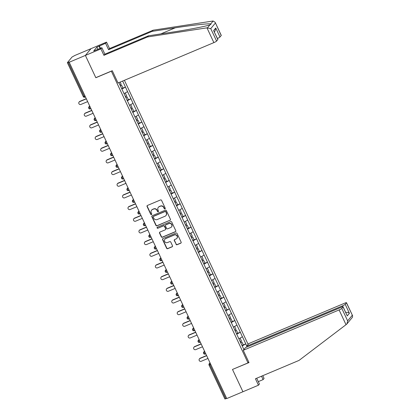 <?xml version="1.0" encoding="UTF-8"?>
<svg xmlns="http://www.w3.org/2000/svg" width="420" height="420" viewBox="0 0 420 420"><rect width="100%" height="100%" fill="white"/><g stroke="black" fill="none" stroke-linecap="round" stroke-linejoin="round"><path stroke-width="0.63" d="M164.966 208.913A0.572 0.546 -140.3 0 0 165.228 208.184L161.574 200.377A0.819 0.777 -140.3 0 0 160.503 199.952L147.446 205.448A0.819 0.777 -140.3 0 0 147.068 206.488L150.722 214.294A0.572 0.546 -140.3 0 0 151.672 214.447A0.572 0.546 -140.3 0 0 151.736 213.864L151.263 212.856A2.62 2.494 -140.3 0 1 152.486 209.528L153.573 209.071A2.62 2.494 -140.3 0 1 156.996 210.441L157.469 211.454A0.572 0.546 -140.3 0 0 158.419 211.607A0.572 0.546 -140.3 0 0 158.482 211.024L158.009 210.016A2.62 2.494 -140.3 0 1 159.233 206.687L160.319 206.231A2.62 2.494 -140.3 0 1 163.742 207.601L164.215 208.609A0.572 0.546 -140.3 0 0 164.966 208.913M158.319 207.365L158.482 207.165A2.62 2.494 -140.3 0 1 159.395 206.488L160.482 206.031A2.62 2.494 -140.3 0 1 163.905 207.401L164.378 208.415A0.572 0.546 -140.3 0 0 165.233 208.656M147.252 205.569A0.819 0.777 -140.3 0 0 147.231 206.293L150.885 214.095A0.572 0.546 -140.3 0 0 151.741 214.337M151.573 210.205L151.736 210.005A2.62 2.494 -140.3 0 1 152.649 209.333L153.736 208.871A2.62 2.494 -140.3 0 1 157.159 210.247L157.631 211.255A0.572 0.546 -140.3 0 0 158.487 211.496M176.022 244.293A0.819 0.777 -140.3 0 0 177.093 244.724L180.758 243.18A0.819 0.777 -140.3 0 0 181.136 242.141L177.077 233.473A0.819 0.777 -140.3 0 0 176.006 233.042L162.95 238.544A0.819 0.777 -140.3 0 0 162.566 239.584L166.63 248.252A0.819 0.777 -140.3 0 0 167.696 248.677L172.121 246.813A0.819 0.777 -140.3 0 0 172.505 245.774L170.767 242.067A0.819 0.777 -140.3 0 0 169.696 241.637L167.501 242.56A2.189 2.084 -140.3 0 1 164.897 239.195A2.189 2.084 -140.3 0 1 165.664 238.628L174.258 235.011A2.189 2.084 -140.3 0 1 176.862 238.376A2.189 2.084 -140.3 0 1 176.101 238.938L174.667 239.542A0.819 0.777 -140.3 0 0 174.284 240.581L176.185 244.094A0.819 0.777 -140.3 0 0 177.256 244.524L180.92 242.981A0.819 0.777 -140.3 0 0 181.115 242.86M215.14 22.292L221.272 35.374A2.504 0.341 154.9 0 1 221.219 35.506L215.14 22.292L213.155 21L212.578 21.074L153.143 30.193L109.541 48.562L106.523 42.126L91.004 48.662L85.386 55.43L95.834 77.726L111.353 71.19L248.005 362.906L232.486 369.443L242.928 391.745L226.748 398.564L69.2 62.244L69.447 61.95L68.266 62.449L84.147 96.348L85.008 95.986M68.266 62.449L67.405 62.617L72.041 57.036L74.823 55.477L91.004 48.662L85.386 55.43L69.2 62.244M170.053 220.332A0.819 0.777 -140.3 0 0 170.436 219.292L166.373 210.625A0.819 0.777 -140.3 0 0 165.307 210.194L152.25 215.696A0.819 0.777 -140.3 0 0 151.867 216.736L155.925 225.404A0.819 0.777 -140.3 0 0 156.996 225.834L170.216 220.138A0.819 0.777 -140.3 0 0 170.415 220.017M171.728 222.049L175.786 230.716A0.819 0.777 -140.3 0 1 175.403 231.756L162.346 237.258A0.819 0.777 -140.3 0 1 161.28 236.828L159.542 233.116A0.819 0.777 -140.3 0 1 159.92 232.076L165.218 229.845A0.819 0.777 -140.3 0 0 165.596 228.805L164.446 226.349A0.819 0.777 -140.3 0 0 163.375 225.918L157.862 228.239A0.572 0.546 -140.3 0 1 157.18 227.357A0.572 0.546 -140.3 0 1 157.379 227.209L170.657 221.618A0.819 0.777 -140.3 0 1 171.728 222.049M248.74 362.024L248.005 362.906M248.131 344.426L124.409 80.299M242.876 345.093L245.784 343.87L242.456 336.756L238.875 338.804L240.103 338.147L241.453 341.024L240.172 341.738M245.784 343.87L246.75 346.091M243.899 349.524L118.876 82.63M122.661 81.034L127.559 91.649L124.031 93.639M128.032 99.923L130.94 98.7L127.559 91.649M130.94 98.7L133.03 103.325L129.502 105.31M133.502 111.599L136.405 110.376L133.03 103.325M136.405 110.376L138.495 115.001L134.967 116.986L136.196 116.33L137.545 119.207L136.264 119.921M138.968 123.275L141.876 122.052L138.495 115.001M141.876 122.052L143.966 126.672L140.438 128.662M144.438 134.951L147.347 133.723L143.966 126.672M147.347 133.723L149.436 138.348L145.908 140.338M149.909 146.622L152.812 145.399L149.436 138.348M152.812 145.399L154.901 150.024L151.379 152.009M155.374 158.298L158.282 157.075L154.901 150.024M158.282 157.075L160.372 161.7L156.844 163.684L158.072 163.023L159.422 165.905L158.141 166.619M160.844 169.974L163.753 168.751L160.372 161.7M163.753 168.751L165.842 173.371L162.314 175.361M166.315 181.65L169.218 180.422L165.842 173.371M169.218 180.422L171.308 185.047L167.785 187.031M171.78 193.321L174.689 192.097L171.308 185.047M174.689 192.097L176.778 196.723L173.25 198.707L174.478 198.051L175.828 200.928L174.547 201.642M177.251 204.997L180.159 203.774L176.778 196.723M180.159 203.774L182.249 208.399L178.721 210.383M182.721 216.673L185.624 215.444L182.249 208.399M185.624 215.444L187.714 220.07L184.191 222.059M188.186 228.344L191.095 227.12L187.714 220.07M191.095 227.12L193.184 231.746L189.656 233.73M193.657 240.02L196.565 238.796L193.184 231.746M196.565 238.796L198.655 243.422L195.127 245.406M199.127 251.696L202.031 250.472L198.655 243.422M202.031 250.472L204.12 255.092L200.597 257.082L201.821 256.421L203.17 259.303L201.894 260.012M204.593 263.372L207.501 262.143L204.12 255.092M207.501 262.143L209.591 266.768L206.062 268.758M210.063 275.042L212.972 273.819L209.591 266.768M212.972 273.819L215.061 278.444L211.533 280.429M215.534 286.718L218.442 285.495L215.061 278.444M218.442 285.495L220.526 290.12L217.004 292.105L218.227 291.449L219.576 294.326L218.3 295.04M220.999 298.394L223.907 297.171L220.526 290.12M223.907 297.171L225.997 301.791L222.469 303.781L223.697 303.119L225.047 306.002L223.766 306.71M226.469 310.07L229.378 308.842L225.997 301.791M229.378 308.842L231.467 313.467L227.939 315.457M231.94 321.741L234.848 320.518L231.467 313.467M234.848 320.518L236.933 325.143L233.41 327.127M237.405 333.417L240.314 332.194L236.933 325.143M240.314 332.194L242.403 336.819M240.266 332.252L236.675 334.273M234.796 320.576L231.21 322.597M229.325 308.905L225.74 310.926M223.86 297.229L220.269 299.25M218.39 285.553L214.804 287.574M212.919 273.877L209.333 275.898M207.454 262.206L203.863 264.227M201.983 250.53L198.398 252.551M196.513 238.854L192.927 240.875M191.047 227.178L187.457 229.199M185.577 215.507L181.991 217.529M180.107 203.831L176.521 205.853M174.641 192.155L171.05 194.177M169.171 180.484L165.585 182.501M163.7 168.809L160.115 170.83M158.235 157.133L154.644 159.154M152.765 145.457L149.179 147.478M147.294 133.786L143.708 135.807M141.829 122.11L138.238 124.131M136.358 110.434L132.773 112.455M130.888 98.758L127.302 100.779M125.423 87.087L121.832 89.108M226.669 398.401L224.921 399L209.039 365.101L209.927 364.865L225.808 398.764M245.737 343.928L242.146 345.949M122.561 88.252L125.47 87.024M152.05 215.817A0.819 0.777 -140.3 0 0 152.029 216.541L156.093 225.209A0.819 0.777 -140.3 0 0 157.159 225.635L170.216 220.138M165.737 211.864A0.572 0.546 -140.3 0 0 164.987 211.559L153.526 216.389A0.572 0.546 -140.3 0 0 153.263 217.119L153.762 218.179A2.62 2.494 -140.3 0 0 157.18 219.555L165.018 216.253A2.62 2.494 -140.3 0 0 166.236 212.924L165.9 211.664A0.572 0.546 -140.3 0 0 165.154 211.365L164.987 211.559M153.326 216.536L153.489 216.342A0.572 0.546 -140.3 0 1 153.694 216.19L165.154 211.365M165.931 215.581L166.094 215.381A2.62 2.494 -140.3 0 0 166.399 212.73L166.236 212.924M165.9 211.664L166.399 212.73M159.726 232.197A0.819 0.777 -140.3 0 0 159.705 232.922L161.443 236.628A0.819 0.777 -140.3 0 0 162.509 237.059L175.571 231.562A0.819 0.777 -140.3 0 0 175.765 231.441M165.501 229.635L165.664 229.441A0.819 0.777 -140.3 0 0 165.764 228.611L164.609 226.149A0.819 0.777 -140.3 0 0 163.537 225.719L157.862 228.239M157.274 227.273A0.572 0.546 -140.3 0 0 158.025 228.044M170.709 227.535A2.189 2.084 -140.3 0 0 171.47 224.327A2.189 2.084 -140.3 0 0 168.872 223.603L165.842 224.879A0.819 0.777 -140.3 0 0 165.459 225.918L166.614 228.38A0.819 0.777 -140.3 0 0 167.685 228.811L170.709 227.535M171.476 226.968L171.638 226.769A2.189 2.084 -140.3 0 0 169.034 223.403L168.872 223.603M165.559 225.089L165.722 224.894A0.819 0.777 -140.3 0 1 166.005 224.679L169.034 223.403M174.468 239.663A0.819 0.777 -140.3 0 0 174.447 240.387L176.185 244.094M176.862 238.376L177.025 238.177A2.189 2.084 -140.3 0 0 174.421 234.811L174.258 235.011M164.897 239.195L165.06 239.001A2.189 2.084 -140.3 0 1 165.827 238.434L174.421 234.811M162.755 238.66A0.819 0.777 -140.3 0 0 162.734 239.384L166.792 248.052A0.819 0.777 -140.3 0 0 167.864 248.483L172.289 246.619A0.819 0.777 -140.3 0 0 172.484 246.498M79.868 101.377L79.621 101.677A1.544 1.47 -140.3 0 0 79.081 102.076L79.328 101.777A1.544 1.47 39.7 0 1 79.868 101.377L86.273 98.679M79.081 102.076A1.544 1.47 -140.3 0 0 80.918 104.444L87.644 101.609M119.858 84.892L121.139 84.184L120.157 82.089M121.664 88.746L122.945 88.037L121.595 85.155L120.314 85.869M120.236 85.696L121.595 85.155M79.621 101.677L86.347 98.842M85.334 113.053L85.087 113.348A1.544 1.47 -140.3 0 0 84.551 113.746L84.798 113.453A1.544 1.47 39.7 0 1 85.334 113.053L91.739 110.355M84.551 113.746A1.544 1.47 -140.3 0 0 86.389 116.12L93.114 113.285M125.328 96.569L126.609 95.86L125.26 92.978L124.042 93.655M127.134 100.422L128.415 99.713L127.066 96.831L125.785 97.54M125.706 97.367L127.066 96.831M85.087 113.348L91.817 110.518M90.804 124.73L90.557 125.023A1.544 1.47 -140.3 0 0 90.022 125.423L90.263 125.129A1.544 1.47 39.7 0 1 90.804 124.73L97.209 122.031M90.022 125.423A1.544 1.47 -140.3 0 0 91.854 127.796L98.579 124.961M130.798 108.245L132.074 107.536L130.725 104.654L129.507 105.331M132.605 112.098L133.88 111.389L132.531 108.507L131.255 109.216M131.171 109.043L132.531 108.507M90.557 125.023L97.283 122.194M96.275 136.405L96.028 136.7A1.544 1.47 -140.3 0 0 95.487 137.099L95.734 136.799A1.544 1.47 39.7 0 1 96.275 136.405L102.68 133.707M95.487 137.099A1.544 1.47 -140.3 0 0 97.325 139.466L104.05 136.637M138.07 123.774L139.351 123.06L138.002 120.183L136.721 120.892M136.642 120.719L138.002 120.183M96.028 136.7L102.753 133.864M101.74 148.076L101.498 148.376A1.544 1.47 -140.3 0 0 100.958 148.775L101.204 148.475A1.544 1.47 39.7 0 1 101.74 148.076L108.145 145.378M100.958 148.775A1.544 1.47 -140.3 0 0 102.795 151.142L109.52 148.307M141.734 131.591L143.015 130.883L141.666 128L140.448 128.678M143.54 135.445L144.821 134.736L143.472 131.854L142.191 132.568M142.112 132.395L143.472 131.854M101.498 148.376L108.224 145.541M107.21 159.752L106.964 160.046A1.544 1.47 -140.3 0 0 106.428 160.445L106.67 160.151A1.544 1.47 39.7 0 1 107.21 159.752L113.615 157.054M106.428 160.445A1.544 1.47 -140.3 0 0 108.26 162.818L114.986 159.983M147.205 143.267L148.481 142.559L147.131 139.676L145.913 140.353M149.011 147.121L150.286 146.412L148.937 143.53L147.661 144.239M147.578 144.065L148.937 143.53M106.964 160.046L113.689 157.216M206.955 27.841L210.751 28.628L216.584 41.087A2.504 0.341 154.9 0 1 213.875 42.614L206.955 27.841L147.525 36.96L103.919 55.325L100.905 48.888L85.386 55.43L95.797 77.653L112.277 70.712L118.025 82.987L213.875 42.614M97.918 49.392L96.873 47.155L93.713 50.962L101.871 47.728L104.89 54.164L148.491 35.795L171.581 32.251C187.934 29.799 207.049 26.087 210.005 24.796L210.373 24.654M148.491 35.795L147.525 36.96M101.871 47.728L100.905 48.888M104.89 54.164L103.919 55.325M221.219 35.506L219.975 37.002A2.504 0.341 154.9 0 1 217.413 38.467M96.873 47.155L105.556 43.286L106.523 42.126M109.541 48.562L108.575 49.723L105.556 43.286M153.143 30.193L152.177 31.358L108.575 49.723M207.564 27.731L210.005 24.796C210.934 24.465 211.171 24.182 210.714 23.935C209.359 23.305 191.72 25.237 175.266 27.814L152.177 31.358M217.833 39.585L213.623 30.607L217.88 39.459A2.504 0.341 154.9 0 1 217.833 39.585L216.584 41.087M99.351 45.906L100.48 48.316M100.139 48.458L99.089 46.221M214.347 31.92L215.035 31.085L215.77 28.025L219.975 37.002M258.29 381.633L263.104 379.606L261.513 376.215M263.104 379.606L264.07 378.441L262.773 375.68M243.248 350.306L339.098 309.929A2.504 0.341 -25.1 0 0 341.806 308.406L343.051 306.905A2.504 0.341 -25.1 0 0 343.103 306.779A2.504 0.341 -25.1 0 0 341.324 307.246L245.48 347.624L243.248 350.306L248.997 362.576L232.633 369.38M341.806 308.406L347.644 320.864L346.909 323.93L346.5 324.329L299.035 360.407L255.434 378.772L258.447 385.208L259.418 384.043L256.699 378.242M258.447 385.208L242.928 391.745L232.517 369.521M345.198 304.322L346.442 302.825A2.504 0.341 -25.1 0 0 346.49 302.694A2.504 0.341 -25.1 0 0 344.715 303.167L248.866 343.539L246.64 346.222L342.489 305.849A2.504 0.341 -25.1 0 0 345.198 304.322L349.403 313.304C348.332 312.365 347.078 312.123 345.644 312.585M246.997 346.983L246.64 346.222M343.103 306.779L347.256 315.887L343.051 306.905M346.909 323.93L352.427 317.284L352.622 315.782L346.442 302.825M112.681 171.428L112.434 171.722A1.544 1.47 -140.3 0 0 111.893 172.121L112.14 171.827A1.544 1.47 39.7 0 1 112.681 171.428L119.086 168.73M111.893 172.121A1.544 1.47 -140.3 0 0 113.731 174.494L120.456 171.659M152.67 154.943L153.951 154.234L152.602 151.352L151.384 152.029M154.476 158.797L155.757 158.088L154.408 155.206L153.127 155.915M153.048 155.741L154.408 155.206M112.434 171.722L119.159 168.887M118.146 183.099L117.905 183.398A1.544 1.47 -140.3 0 0 117.364 183.797L117.611 183.498A1.544 1.47 39.7 0 1 118.146 183.099L124.551 180.406M117.364 183.797A1.544 1.47 -140.3 0 0 119.201 186.165L125.927 183.335M159.947 170.473L161.228 169.759L159.878 166.882L158.597 167.591M158.519 167.417L159.878 166.882M117.905 183.398L124.63 180.563M123.617 194.775L123.37 195.074A1.544 1.47 -140.3 0 0 122.834 195.468L123.076 195.174A1.544 1.47 39.7 0 1 123.617 194.775L130.022 192.077M122.834 195.468A1.544 1.47 -140.3 0 0 124.667 197.841L131.392 195.006M163.611 178.29L164.892 177.581L163.537 174.699L162.32 175.376M165.417 182.144L166.693 181.435L165.344 178.553L164.068 179.267M163.984 179.093L165.344 178.553M123.37 195.074L130.095 192.239M129.087 206.451L128.84 206.745A1.544 1.47 -140.3 0 0 128.299 207.144L128.546 206.85A1.544 1.47 39.7 0 1 129.087 206.451L135.492 203.753M128.299 207.144A1.544 1.47 -140.3 0 0 130.137 209.517L136.862 206.682M169.082 189.966L170.357 189.257L169.008 186.375L167.79 187.052M170.882 193.82L172.163 193.111L170.814 190.228L169.533 190.937M169.454 190.764L170.814 190.228M128.84 206.745L135.566 203.915M134.552 218.127L134.311 218.421A1.544 1.47 -140.3 0 0 133.77 218.82L134.017 218.526A1.544 1.47 39.7 0 1 134.552 218.127L140.957 215.428M133.77 218.82A1.544 1.47 -140.3 0 0 135.608 221.188L142.333 218.358M176.353 205.496L177.634 204.787L176.284 201.905L175.004 202.613M174.925 202.44L176.284 201.905M134.311 218.421L141.036 215.586M140.023 229.798L139.776 230.097A1.544 1.47 -140.3 0 0 139.241 230.496L139.482 230.197A1.544 1.47 39.7 0 1 140.023 229.798L146.428 227.105M139.241 230.496A1.544 1.47 -140.3 0 0 141.073 232.864L147.798 230.034M180.017 213.313L181.298 212.604L179.944 209.722L178.726 210.399M181.823 217.172L183.099 216.458L181.75 213.581L180.474 214.289M180.39 214.116L181.75 213.581M139.776 230.097L146.501 227.262M145.493 241.474L145.247 241.773A1.544 1.47 -140.3 0 0 144.706 242.167L144.953 241.873A1.544 1.47 39.7 0 1 145.493 241.474L151.898 238.775M144.706 242.167A1.544 1.47 -140.3 0 0 146.543 244.54L153.269 241.705M185.488 224.989L186.764 224.28L185.414 221.398L184.196 222.075M187.288 228.842L188.57 228.134L187.22 225.251L185.939 225.965M185.861 225.792L187.22 225.251M145.247 241.773L151.972 238.938M150.959 253.15L150.717 253.444A1.544 1.47 -140.3 0 0 150.176 253.843L150.423 253.549A1.544 1.47 39.7 0 1 150.959 253.15L157.364 250.451M150.176 253.843A1.544 1.47 -140.3 0 0 152.014 256.216L158.739 253.381M190.953 236.665L192.234 235.956L190.885 233.074L189.667 233.751M192.759 240.518L194.04 239.809L192.691 236.927L191.41 237.636M191.331 237.463L192.691 236.927M150.717 253.444L157.442 250.614M156.429 264.826L156.182 265.12A1.544 1.47 -140.3 0 0 155.647 265.519L155.888 265.225A1.544 1.47 39.7 0 1 156.429 264.826L162.834 262.127M155.647 265.519A1.544 1.47 -140.3 0 0 157.479 267.887L164.204 265.057M196.423 248.341L197.704 247.627L196.35 244.75L195.132 245.422M198.23 252.194L199.505 251.486L198.156 248.603L196.88 249.312M196.796 249.139L198.156 248.603M156.182 265.12L162.907 262.285M161.9 276.496L161.653 276.796A1.544 1.47 -140.3 0 0 161.112 277.195L161.359 276.895A1.544 1.47 39.7 0 1 161.9 276.496L168.304 273.798M161.112 277.195A1.544 1.47 -140.3 0 0 162.95 279.562L169.675 276.728M203.695 263.87L204.976 263.156L203.627 260.274L202.346 260.988M202.267 260.815L203.627 260.274M161.653 276.796L168.378 273.961M167.365 288.173L167.123 288.467A1.544 1.47 -140.3 0 0 166.583 288.866L166.829 288.572A1.544 1.47 39.7 0 1 167.365 288.173L173.77 285.474M166.583 288.866A1.544 1.47 -140.3 0 0 168.42 291.239L175.145 288.404M207.359 271.688L208.64 270.979L207.291 268.097L206.073 268.774M209.165 275.541L210.446 274.832L209.097 271.95L207.816 272.659M207.737 272.491L209.097 271.95M167.123 288.467L173.849 285.637M172.835 299.849L172.589 300.143A1.544 1.47 -140.3 0 0 172.053 300.542L172.294 300.248A1.544 1.47 39.7 0 1 172.835 299.849L179.24 297.15M172.053 300.542A1.544 1.47 -140.3 0 0 173.885 302.915L180.611 300.08M212.83 283.364L214.111 282.655L212.756 279.772L211.538 280.45M214.636 287.217L215.912 286.508L214.562 283.626L213.287 284.335M213.203 284.161L214.562 283.626M172.589 300.143L179.314 297.313M178.306 311.524L178.059 311.819A1.544 1.47 -140.3 0 0 177.518 312.218L177.765 311.918A1.544 1.47 39.7 0 1 178.306 311.524L184.711 308.826M177.518 312.218A1.544 1.47 -140.3 0 0 179.356 314.585L186.081 311.756M220.101 298.893L221.382 298.179L220.033 295.302L218.752 296.011M218.673 295.838L220.033 295.302M178.059 311.819L184.784 308.983M183.771 323.195L183.53 323.494A1.544 1.47 -140.3 0 0 182.989 323.894L183.236 323.594A1.544 1.47 39.7 0 1 183.771 323.195L190.176 320.497M182.989 323.894A1.544 1.47 -140.3 0 0 184.826 326.261L191.552 323.426M225.572 310.564L226.853 309.855L225.503 306.973L224.222 307.687M224.144 307.514L225.503 306.973M183.53 323.494L190.255 320.659M189.242 334.871L188.995 335.165A1.544 1.47 -140.3 0 0 188.459 335.564L188.701 335.27A1.544 1.47 39.7 0 1 189.242 334.871L195.647 332.173M188.459 335.564A1.544 1.47 -140.3 0 0 190.291 337.937L197.017 335.102M229.236 318.386L230.517 317.678L229.168 314.795L227.945 315.473M231.042 322.24L232.318 321.531L230.969 318.649L229.693 319.358M229.609 319.184L230.969 318.649M188.995 335.165L195.72 332.336M194.712 346.547L194.465 346.841A1.544 1.47 -140.3 0 0 193.924 347.24L194.171 346.946A1.544 1.47 39.7 0 1 194.712 346.547L201.117 343.849M193.924 347.24A1.544 1.47 -140.3 0 0 195.762 349.613L202.487 346.778M234.707 330.062L235.982 329.354L234.633 326.471L233.415 327.149M236.507 333.916L237.788 333.207L236.439 330.325L235.158 331.034M235.079 330.86L236.439 330.325M194.465 346.841L201.191 344.006M200.177 358.218L199.936 358.517A1.544 1.47 -140.3 0 0 199.395 358.916L199.642 358.617A1.544 1.47 39.7 0 1 200.177 358.218L206.582 355.525M199.395 358.916A1.544 1.47 -140.3 0 0 201.233 361.284L207.958 358.454M241.978 345.592L243.259 344.878L241.91 342.001L240.629 342.709M240.55 342.536L241.91 342.001M199.936 358.517L206.661 355.682M83.286 96.521L84.147 96.348A1.25 0.347 67.2 0 0 84.877 97.204A1.25 0.347 67.2 0 0 84.919 97.172L85.46 96.947M210.793 364.502L209.927 364.865A1.25 0.347 -112.8 0 1 209.648 363.447L210.189 363.216M89.749 106.108L89.334 106.607L89.875 106.376M89.617 108.024A1.25 0.347 -112.8 0 1 89.334 106.607A1.25 1.192 39.7 0 0 88.898 106.927A1.25 1.25 0 0 0 90.347 108.88A1.25 0.347 67.2 0 0 90.389 108.848L90.347 108.88A1.25 0.347 67.2 0 1 89.617 108.024M88.751 108.192A1.25 1.192 39.7 0 1 88.898 106.927L89.686 105.977M95.219 117.779L94.805 118.277L95.345 118.052M96.395 120.299L95.855 120.524A1.25 0.347 67.2 0 1 95.818 120.556A1.25 0.347 67.2 0 1 95.083 119.695A1.25 0.347 -112.8 0 1 94.805 118.277A1.25 1.192 39.7 0 0 94.369 118.603A1.25 1.25 0 0 0 95.818 120.556L96.401 120.309M100.684 129.455L100.275 129.953L100.816 129.727M101.866 131.969L101.325 132.2A1.25 0.347 67.2 0 1 101.283 132.227A1.25 0.347 67.2 0 1 100.553 131.371A1.25 0.347 -112.8 0 1 100.275 129.953A1.25 1.192 39.7 0 0 99.834 130.279A1.25 1.25 0 0 0 101.283 132.227L101.871 131.98M106.155 141.131L105.74 141.629L106.281 141.398M107.336 143.645L106.796 143.871A1.25 0.347 67.2 0 1 106.754 143.903A1.25 0.347 67.2 0 1 106.024 143.047A1.25 0.347 -112.8 0 1 105.74 141.629A1.25 1.192 39.7 0 0 105.305 141.95A1.25 1.25 0 0 0 106.754 143.903L107.342 143.656M111.626 152.806L111.211 153.3L111.752 153.074M112.802 155.321L112.261 155.547A1.25 0.347 67.2 0 1 112.224 155.578A1.25 0.347 67.2 0 1 111.489 154.723A1.25 0.347 -112.8 0 1 111.211 153.3A1.25 1.192 39.7 0 0 110.775 153.626A1.25 1.25 0 0 0 112.224 155.578L112.807 155.332M117.091 164.477L116.681 164.976L117.222 164.75M118.272 166.992L117.731 167.223A1.25 0.347 67.2 0 1 117.689 167.255A1.25 0.347 67.2 0 1 116.96 166.394A1.25 0.347 -112.8 0 1 116.681 164.976A1.25 1.192 39.7 0 0 116.24 165.302A1.25 1.25 0 0 0 117.689 167.255L118.277 167.008M122.561 176.153L122.147 176.652L122.687 176.426M123.742 178.668L123.202 178.899A1.25 0.347 67.2 0 1 123.16 178.925A1.25 0.347 67.2 0 1 122.43 178.07A1.25 0.347 -112.8 0 1 122.147 176.652A1.25 1.192 39.7 0 0 121.711 176.972A1.25 1.25 0 0 0 123.16 178.925L123.748 178.678M128.032 187.829L127.617 188.328L128.158 188.097M129.208 190.344L128.667 190.57A1.25 0.347 67.2 0 1 128.63 190.601A1.25 0.347 67.2 0 1 127.895 189.746A1.25 0.347 -112.8 0 1 127.617 188.328A1.25 1.192 39.7 0 0 127.181 188.648A1.25 1.25 0 0 0 128.63 190.601L129.213 190.355M133.497 199.505L133.088 199.999L133.628 199.773M134.678 202.02L134.138 202.246A1.25 0.347 67.2 0 1 134.095 202.277A1.25 0.347 67.2 0 1 133.366 201.422A1.25 0.347 -112.8 0 1 133.088 199.999A1.25 1.192 39.7 0 0 132.647 200.324A1.25 1.25 0 0 0 134.095 202.277L134.684 202.031M138.968 211.176L138.553 211.675L139.094 211.449M140.149 213.691L139.608 213.922A1.25 0.347 67.2 0 1 139.566 213.953A1.25 0.347 67.2 0 1 138.836 213.092A1.25 0.347 -112.8 0 1 138.553 211.675A1.25 1.192 39.7 0 0 138.117 212A1.25 1.25 0 0 0 139.566 213.953L140.154 213.707M144.438 222.852L144.023 223.351L144.564 223.125M145.614 225.367L145.073 225.598A1.25 0.347 67.2 0 1 145.036 225.624A1.25 0.347 67.2 0 1 144.302 224.768A1.25 0.347 -112.8 0 1 144.023 223.351A1.25 1.192 39.7 0 0 143.588 223.671A1.25 1.25 0 0 0 145.036 225.624L145.619 225.377M149.903 234.528L149.494 235.027L150.034 234.796M151.084 237.043L150.544 237.269A1.25 0.347 67.2 0 1 150.502 237.3A1.25 0.347 67.2 0 1 149.772 236.444A1.25 0.347 -112.8 0 1 149.494 235.027A1.25 1.192 39.7 0 0 149.053 235.347A1.25 1.25 0 0 0 150.502 237.3L151.09 237.053M155.374 246.199L154.959 246.697L155.5 246.472M156.555 248.719L156.014 248.945A1.25 0.347 67.2 0 1 155.972 248.976A1.25 0.347 67.2 0 1 155.243 248.12A1.25 0.347 -112.8 0 1 154.959 246.697A1.25 1.192 39.7 0 0 154.523 247.023A1.25 1.25 0 0 0 155.972 248.976L156.56 248.729M160.844 257.875L160.429 258.373L160.97 258.148M162.02 260.389L161.48 260.62A1.25 0.347 67.2 0 1 161.443 260.652A1.25 0.347 67.2 0 1 160.708 259.791A1.25 0.347 -112.8 0 1 160.429 258.373A1.25 1.192 39.7 0 0 159.994 258.699A1.25 1.25 0 0 0 161.443 260.652L162.026 260.405M166.309 269.551L165.9 270.05L166.441 269.819M167.491 272.066L166.95 272.291A1.25 0.347 67.2 0 1 166.908 272.323A1.25 0.347 67.2 0 1 166.178 271.467A1.25 0.347 -112.8 0 1 165.9 270.05A1.25 1.192 39.7 0 0 165.459 270.37A1.25 1.25 0 0 0 166.908 272.323L167.496 272.076M171.78 281.227L171.365 281.726L171.906 281.494M172.961 283.742L172.421 283.967A1.25 0.347 67.2 0 1 172.379 283.999A1.25 0.347 67.2 0 1 171.649 283.143A1.25 0.347 -112.8 0 1 171.365 281.726A1.25 1.192 39.7 0 0 170.929 282.046A1.25 1.25 0 0 0 172.379 283.999L172.966 283.752M177.251 292.897L176.836 293.396L177.377 293.171M178.427 295.418L177.886 295.643A1.25 0.347 67.2 0 1 177.849 295.675A1.25 0.347 67.2 0 1 177.114 294.814A1.25 0.347 -112.8 0 1 176.836 293.396A1.25 1.192 39.7 0 0 176.4 293.722A1.25 1.25 0 0 0 177.849 295.675L178.432 295.428M182.721 304.574L182.306 305.072L182.847 304.846M183.897 307.088L183.356 307.319A1.25 0.347 67.2 0 1 183.314 307.346A1.25 0.347 67.2 0 1 182.584 306.49A1.25 0.347 -112.8 0 1 182.306 305.072A1.25 1.192 39.7 0 0 181.871 305.398A1.25 1.25 0 0 0 183.314 307.346L183.902 307.099M188.186 316.25L187.772 316.748L188.312 316.517M189.368 318.764L188.827 318.99A1.25 0.347 67.2 0 1 188.785 319.022A1.25 0.347 67.2 0 1 188.055 318.166A1.25 0.347 -112.8 0 1 187.772 316.748A1.25 1.192 39.7 0 0 187.336 317.069A1.25 1.25 0 0 0 188.785 319.022L189.373 318.775M193.657 327.925L193.242 328.419L193.783 328.193M194.833 330.44L194.292 330.666A1.25 0.347 67.2 0 1 194.255 330.697A1.25 0.347 67.2 0 1 193.52 329.842A1.25 0.347 -112.8 0 1 193.242 328.419A1.25 1.192 39.7 0 0 192.806 328.744A1.25 1.25 0 0 0 194.255 330.697L194.838 330.451M199.127 339.596L198.713 340.095L199.253 339.869M200.303 342.116L199.763 342.342A1.25 0.347 67.2 0 1 199.721 342.374A1.25 0.347 67.2 0 1 198.991 341.512A1.25 0.347 -112.8 0 1 198.713 340.095A1.25 1.192 39.7 0 0 198.277 340.421A1.25 1.25 0 0 0 199.721 342.374L200.309 342.127M204.593 351.272L204.178 351.771L204.719 351.545M205.774 353.787L205.233 354.018A1.25 0.347 67.2 0 1 205.191 354.044A1.25 0.347 67.2 0 1 204.461 353.189A1.25 0.347 -112.8 0 1 204.178 351.771A1.25 1.192 39.7 0 0 203.742 352.091A1.25 1.25 0 0 0 205.191 354.044L205.779 353.798M210.063 362.948L209.648 363.447A1.25 1.192 39.7 0 0 209.213 363.767A1.25 1.25 0 0 0 209.039 365.101M94.222 119.868A1.25 1.192 39.7 0 1 94.369 118.603L95.156 117.653M99.692 131.544A1.25 1.192 39.7 0 1 99.834 130.279L100.627 129.323M105.158 143.215A1.25 1.192 39.7 0 1 105.305 141.95L106.097 140.999M110.628 154.891A1.25 1.192 39.7 0 1 110.775 153.626L111.562 152.675M116.099 166.567A1.25 1.192 39.7 0 1 116.24 165.302L117.033 164.351M121.564 178.243A1.25 1.192 39.7 0 1 121.711 176.972L122.504 176.022M127.034 189.913A1.25 1.192 39.7 0 1 127.181 188.648L127.969 187.698M132.505 201.59A1.25 1.192 39.7 0 1 132.647 200.324L133.439 199.374M137.97 213.266A1.25 1.192 39.7 0 1 138.117 212L138.91 211.05M143.441 224.941A1.25 1.192 39.7 0 1 143.588 223.671L144.375 222.721M148.911 236.612A1.25 1.192 39.7 0 1 149.053 235.347L149.846 234.397M154.376 248.288A1.25 1.192 39.7 0 1 154.523 247.023L155.316 246.073M159.847 259.964A1.25 1.192 39.7 0 1 159.994 258.699L160.781 257.749M165.317 271.64A1.25 1.192 39.7 0 1 165.459 270.37L166.252 269.419M170.783 283.311A1.25 1.192 39.7 0 1 170.929 282.046L171.722 281.096M176.253 294.987A1.25 1.192 39.7 0 1 176.4 293.722L177.188 292.772M181.724 306.663A1.25 1.192 39.7 0 1 181.871 305.398L182.658 304.442M187.189 318.339A1.25 1.192 39.7 0 1 187.336 317.069L188.129 316.118M192.659 330.01A1.25 1.192 39.7 0 1 192.806 328.744L193.594 327.794M198.13 341.686A1.25 1.192 39.7 0 1 198.277 340.421L199.064 339.47M203.595 353.362A1.25 1.192 39.7 0 1 203.742 352.091L204.535 351.141M209.066 365.032A1.25 1.192 39.7 0 1 209.213 363.767L210 362.817M210.714 23.935L213.155 21M215.387 23.042L210.751 28.628M213.623 30.607L215.77 28.025M160.802 33.904L175.266 27.814M347.644 320.864L352.28 315.284M349.403 313.304L347.256 315.887M346.017 324.702L339.098 309.929M342.904 306.737L342.489 305.849M67.379 62.68L83.26 96.584A1.25 1.25 0 0 0 84.877 97.204L85.465 96.957M346.49 302.694L352.622 315.782"/></g></svg>
